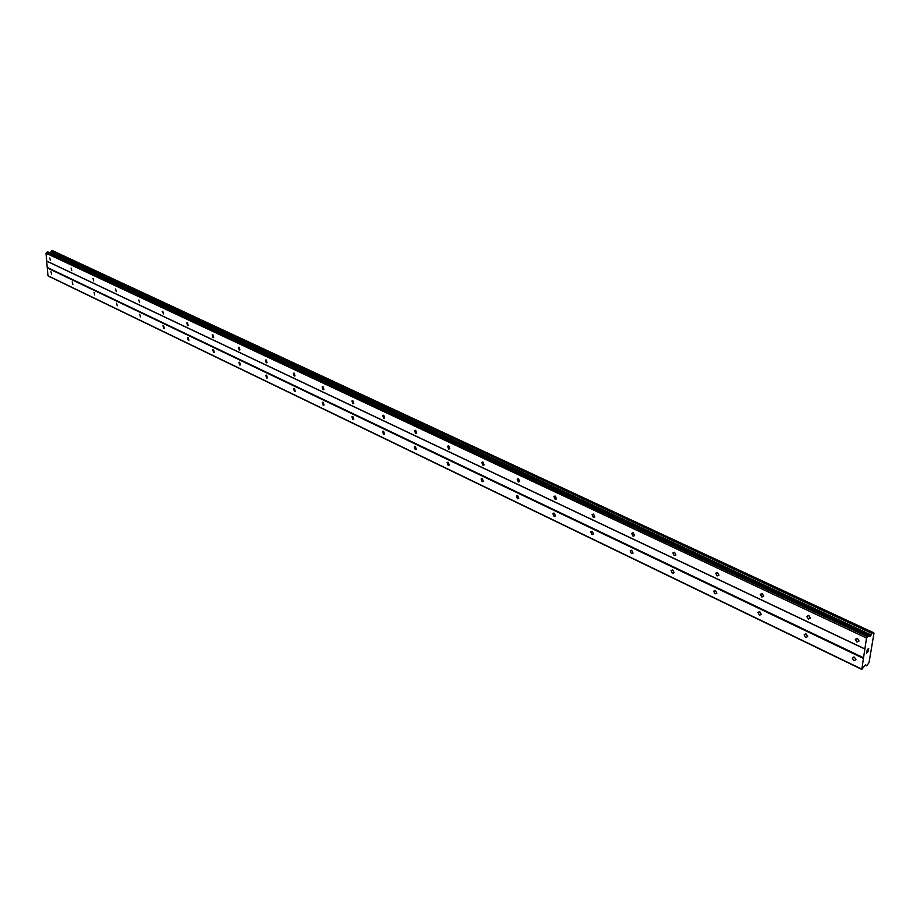 <?xml version="1.0" encoding="UTF-8"?>
<svg xmlns="http://www.w3.org/2000/svg" width="920" height="920" viewBox="0 0 920 920"><rect width="100%" height="100%" fill="white"/><g stroke="black" fill="none" stroke-linecap="round" stroke-linejoin="round"><path stroke-width="1.38" d="M50.945 271.699L51.6 274.24L50.945 271.699M72.197 281.899L72.875 284.452L72.197 281.899M94.058 292.387L94.748 294.964L94.058 292.387M116.552 303.186L117.254 305.785L116.552 303.186M139.713 314.295L140.438 316.917L139.713 314.295M163.564 325.737L164.312 328.382L163.714 328.44L162.978 325.795L163.564 325.737M188.14 337.525L188.899 340.193L188.278 340.262L187.519 337.594L188.14 337.525M213.474 349.68L214.256 352.372L213.589 352.452L212.808 349.761L213.474 349.68M239.602 362.216L240.419 364.918L239.694 365.022L238.901 362.319L239.602 362.216M266.57 375.153L267.398 377.878L266.639 377.982L265.811 375.268L266.57 375.153M294.4 388.504L295.262 391.241L294.446 391.379L293.583 388.642L294.4 388.504M323.15 402.293L324.035 405.041L323.161 405.202L322.276 402.454L323.15 402.293M352.854 416.553L353.774 419.313L352.843 419.485L351.923 416.725L352.854 416.553M383.571 431.284L384.525 434.056L383.536 434.263L382.57 431.491L383.571 431.284M415.345 446.534L416.346 449.305L415.288 449.546L414.287 446.775L415.345 446.534M448.235 462.311L449.282 465.083L448.143 465.37L447.108 462.599L448.235 462.311M482.31 478.664L483.402 481.436L482.183 481.758L481.102 478.986L482.31 478.664M517.626 495.604L518.765 498.364L517.466 498.743L516.327 495.972L517.626 495.604M554.254 513.176L555.438 515.924L554.047 516.35L552.874 513.601L554.254 513.176M592.261 531.415L593.504 534.152L592.02 534.635L590.789 531.898L592.261 531.415M631.741 550.356L633.029 553.069L631.453 553.61L630.165 550.896L631.741 550.356M672.773 570.043L674.119 572.734L672.439 573.344L671.094 570.653L672.773 570.043M715.449 590.525L716.852 593.181L715.058 593.86L713.667 591.203L715.449 590.525M759.874 611.834L761.334 614.456L759.437 615.227L757.976 612.594L759.874 611.834M806.161 634.041L807.679 636.629L805.655 637.48L804.137 634.892L806.161 634.041M854.415 657.19L855.991 659.732L853.841 660.675L852.276 658.122L854.415 657.19M49.772 258.002L50.427 260.567L49.772 258.002M71.093 268.053L71.76 270.63L71.093 268.053M93.023 278.38L93.713 280.991L93.023 278.38M115.598 289.018L116.299 291.64L115.598 289.018M138.839 299.966L139.552 302.611L138.839 299.966M162.782 311.247L163.518 313.916L162.196 311.305L162.782 311.247M187.45 322.862L188.209 325.553L187.588 325.622L186.829 322.931L187.45 322.862M212.888 334.846L213.67 337.559L213.003 337.64L212.221 334.926L212.888 334.846M239.119 347.208L239.924 349.933L239.211 350.025L238.418 347.3L239.119 347.208M266.202 359.961L267.03 362.698L266.271 362.813L265.443 360.065L266.202 359.961M294.147 373.117L295.009 375.889L294.193 376.015L293.342 373.255L294.147 373.117M323.023 386.722L323.909 389.493L323.046 389.654L322.161 386.883L323.023 386.722M352.866 400.786L353.797 403.57L352.866 403.753L351.946 400.971L352.866 400.786M383.732 415.322L384.698 418.117L383.697 418.324L382.743 415.529L383.732 415.322M415.667 430.364L416.668 433.159L415.61 433.412L414.609 430.606L415.667 430.364M448.73 445.947L449.776 448.741L448.638 449.029L447.603 446.223L448.73 445.947M482.988 462.081L484.081 464.876L482.862 465.198L481.781 462.403L482.988 462.081M518.5 478.803L519.639 481.585L518.339 481.965L517.201 479.182L518.5 478.803M555.335 496.156L556.519 498.928L555.128 499.364L553.943 496.581L555.335 496.156M593.572 514.165L594.814 516.925L593.331 517.419L592.089 514.659L593.572 514.165M633.293 532.875L634.581 535.612L633.006 536.176L631.706 533.439L633.293 532.875M674.578 552.333L675.935 555.036L674.245 555.668L672.899 552.954L674.578 552.333M717.543 572.562L718.945 575.241L717.151 575.943L715.737 573.275L717.543 572.562M762.266 593.63L763.726 596.263L761.817 597.057L760.345 594.423L762.266 593.63M808.864 615.583L810.394 618.182L808.358 619.068L806.84 616.457L808.864 615.583M857.474 638.48L859.061 641.033L856.899 642.01L855.312 639.446L857.474 638.48M868.618 648.726L868.422 649.888M867.824 649.876L867.928 649.232M867.33 649.669L867.134 650.842L867.33 649.669M867.043 650.923L867.261 649.589L868.744 648.496M867.583 652.383L866.95 651.946L866.744 653.2L866.95 651.946M868.158 651.119L867.629 652.222M866.64 653.269L866.904 651.705M870.285 636.226L872.148 633.086L873.057 632.466L874 633.132L869.02 662.676L866.651 665.793L865.743 664.872L864.995 665.298L861.81 669.404L866.513 638.02L868.331 635.869L870.285 636.226L49.852 252.839M873.804 632.914L873.091 632.581M868.675 635.731L48.196 252.068L46 253.184L47.955 275.724L48.622 276.207L861.81 669.404M52.474 250.654L50.071 252.781M863.443 657.708L47.495 267.57M864.88 649.037L46.954 261.257M863.132 658.271L47.276 267.927M861.361 668.932L47.955 275.724M866.536 665.712L865.26 665.091L866.536 665.735M873.701 632.948L873.091 632.661M872.999 632.477L52.348 250.596M871.964 633.397L51.347 251.045M871.136 634.949L50.761 252.022M870.676 635.731L50.416 252.505M868.331 635.869L47.621 251.999M867.272 636.64L46.563 252.31M866.513 638.02L46 253.184M864.708 648.83L46.678 261.05M873.781 632.903L873.091 632.592M872.148 633.086L51.486 250.849M870.895 635.329L50.565 252.252M855.312 639.446L856.911 638.296M806.84 616.457L808.358 615.422M760.345 594.423L761.794 593.481M715.737 573.275L717.106 572.424M672.899 552.954L674.176 552.195M631.706 533.439L632.914 532.749M592.089 514.659L593.216 514.05M553.943 496.581L554.99 496.041M517.201 479.182L518.167 478.699M481.781 462.403L482.666 461.978M447.603 446.223L448.431 445.843M414.609 430.606L415.368 430.272M382.743 415.529L383.445 415.23M351.946 400.971L352.59 400.695M322.161 386.883L322.747 386.641M852.276 658.122L853.806 656.995M804.137 634.892L805.609 633.869M757.976 612.594L759.38 611.673M713.667 591.203L714.99 590.364M671.094 570.653L672.347 569.905M630.165 550.896L631.338 550.229M590.789 531.898L591.882 531.288M552.874 513.601L553.886 513.061M516.327 495.972L517.281 495.489M481.102 478.986L481.976 478.561M447.108 462.599L447.913 462.208M414.287 446.775L415.035 446.43M382.57 431.491L383.26 431.192M351.923 416.725L352.555 416.461M322.276 402.454L322.862 402.212M866.571 665.815L865.191 665.148M873.057 632.466L52.417 250.608M868.744 635.755L48.093 252.022"/></g></svg>
